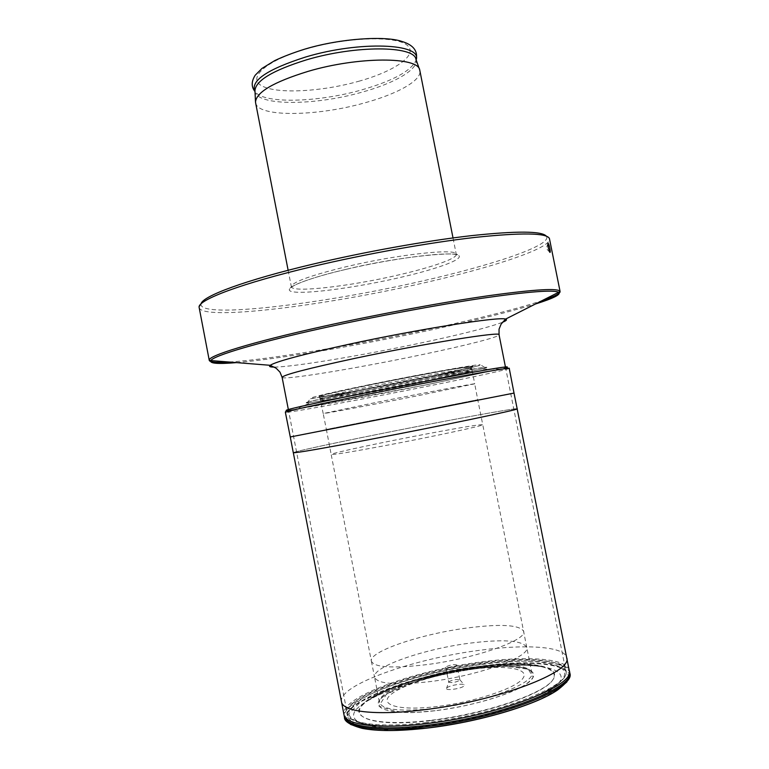 <?xml version="1.0" encoding="UTF-8"?>
<svg xmlns="http://www.w3.org/2000/svg" width="769" height="769" viewBox="0 0 769 769"><rect width="100%" height="100%" fill="white"/><g stroke="black" fill="none" stroke-linecap="round" stroke-linejoin="round"><path stroke-width="0.58" stroke-dasharray="3.85 2.88" d="M201.055 303.87L200.949 304.495C201.276 318.808 323.826 303.736 421.787 281.127C491.478 265.42 550.7 245.83 546.663 236.669L549.412 238.438M546.336 236.131L546.663 236.669M199.123 307.667C202.689 321.058 324.845 305.678 422.719 283.165C491.987 267.583 551.248 248.3 549.566 238.909M430.006 720.399C374.801 726.974 346.54 717.467 363.891 702.972C380.463 688.534 432.313 672.548 479.039 666.492C525.823 660.273 562.274 665.127 553.219 679.296C545.086 693.359 485.104 714.016 430.006 720.399M437.388 706.48C399.678 711.114 378.829 705.154 390.229 695.128C401.091 685.15 438.263 673.596 471.762 669.27C505.339 664.829 530.216 668.53 522.891 678.393C516.162 688.168 474.992 701.991 437.388 706.48M446.808 687.986C448.721 685.583 462.669 683.045 464.255 684.823L464.207 685.794C461.996 688.688 444.636 691.129 446.587 688.284L446.808 687.986M448.769 681.901L448.913 681.719C452.653 679.777 456.296 679.114 459.814 679.738L459.775 680.334C455.45 682.449 451.768 683.055 448.731 682.132L446.587 688.284M457.017 665.041C454.018 664.205 450.346 664.801 445.991 666.848L445.809 667.242C448.827 668.078 452.508 667.473 456.853 665.416L459.949 679.931M255.587 102.844C257.682 117.426 316.693 116.504 364.323 102.969C397.227 94.058 422.037 80.322 419.884 70.604M293.297 452.71C292.614 451.557 369.851 435.533 434.898 423.113C480.077 414.453 517.162 407.916 517.162 408.791C517.162 407.916 480.077 414.453 434.889 423.113C369.841 435.542 292.604 451.566 293.316 452.71C295.238 453.172 320.769 448.76 369.908 439.464C441.944 425.786 521.295 409.137 517.153 408.791L517.153 408.829M288.481 410.252L294.143 409.502C314.848 406.436 375.387 395.074 426.968 384.673L500.09 369.11L481.529 369.062L421.364 382.058C378.031 390.854 326.421 400.428 311.291 402.466C327.661 400.207 378.29 390.787 421.364 382.058L481.529 369.062C492.583 366.188 486.46 366.726 463.178 370.677L367.467 388.922C317.53 399.053 293.383 405.052 311.291 402.466L291.566 410.992L298.228 408.887L426.978 384.683L500.061 369.11C507.434 367.149 510.501 366.9 509.241 368.38C509.607 369.187 472.791 377.156 427.66 386.221C362.708 399.303 285.116 413.645 285.366 412.299C287.789 411.463 279.81 411.415 294.143 409.502L288.49 410.271M435.1 710.729C392.007 715.968 368.726 708.97 381.924 697.55C394.516 686.198 436.359 673.221 474.069 668.348C511.856 663.339 540.299 667.425 532.35 678.623C525.073 689.735 478.087 705.644 435.1 710.729M430.227 720.716C485.047 714.363 544.721 693.801 552.844 679.786C561.87 665.666 525.602 660.802 479.02 666.992L474.8 667.559C429.294 673.961 380.232 689.447 364.333 703.385C347.819 717.362 373.532 726.792 425.853 721.207L430.227 720.716M426.603 728.099L414.683 729.31C356.499 734.28 332.746 721.985 354.557 705.894C375.714 689.793 431.774 672.933 482.384 666.348L429.736 676.268L415.298 680.094L395.199 686.39L361.046 701.511L346.454 716.083L356.864 726.811L392.94 730.454M345.963 269.371C392.305 258.451 446.145 251.55 456.805 254.712C468.206 257.702 439.801 268.439 399.399 277.657C359.113 286.904 312.089 293.595 295.325 292.105C277.897 290.788 299.458 280.252 345.963 269.371M229.162 362.036C268.948 359.613 356.633 344.839 431.688 328.671C480.106 318.251 516.97 308.898 542.289 300.592M560.015 292.114L560.092 291.528M236.525 362.612C278.609 359.113 360.728 345.06 431.678 329.805C475.521 320.385 510.193 311.762 535.695 303.918M274.264 367.082C292.604 367.121 362.257 355.461 420.826 342.984C461.496 334.323 488.7 327.431 502.436 322.317M282.108 377.339C282.213 380.693 357.7 368.178 420.633 354.932C464.341 345.829 499.677 336.947 499.052 334.775M209.255 360.363L209.543 360.872M426.401 722.562C380.319 728.128 348.434 723.687 347.29 713.661C343.503 696.868 416.808 670.568 481.192 662.599C525.804 656.601 563.687 659.293 565.782 670.789C572.607 685.333 497.735 714.689 426.401 722.562M481.154 664.156C532.263 657.341 572.732 662.465 563.273 678.047C554.862 693.484 488.334 716.554 427.093 723.6C365.775 730.848 335.255 720.072 354.769 704.116C373.417 688.207 430.092 670.818 481.154 664.156M288.135 270.284L291.326 286.683C292.037 282.146 310.388 275.475 346.358 266.68C398.313 254.251 457.69 248.003 456.267 254.318C457.324 258.519 431.457 267.439 398.169 275.033C349.914 286.328 291.836 293.095 291.326 286.683C290.865 288.702 290.451 289.365 290.067 288.683C288.798 286.289 311.916 277.109 345.992 269.371C399.544 256.144 461.929 250.905 458.18 255.693L456.267 254.318L453.018 237.938M415.933 59.251C419.172 69.104 394.689 83.244 361.786 92.232C314.406 105.872 255.635 106.151 254.962 90.829L255.231 91.79C263.921 104.084 317.885 102.431 361.507 89.954C393.007 80.87 411.194 70.959 416.048 60.232L415.933 59.251M358.633 81.303C394.978 71.219 418.999 54.647 407.08 45.179C395.814 35.528 346.656 36.999 305.639 49.139C264.449 61.145 246.253 78.88 262.95 86.426C279.07 94.164 322.422 91.511 358.633 81.303M290.278 436.975L514.019 393.084M368.755 384.808C322.24 394.305 299.823 400.024 316.444 397.765C332.41 395.641 378.848 387.067 419.153 378.877C366.361 390.018 303.88 399.899 310.311 398.784L307.437 402.504L310.118 402.6C313.31 402.225 300.198 404.071 308.725 401.774L367.467 388.922L412.895 379.944L456.305 371.888L486.537 367.207C487.767 367.457 483.259 368.62 483.22 368.63L485.114 367.649L481.759 365.573L478.289 365.823L419.172 378.877C459.554 370.677 488.575 363.891 477.982 364.871C468.138 365.698 415.125 375.32 368.755 384.808M371.167 384.5C413.338 375.878 461.602 367.111 470.878 366.294C480.827 365.352 454.469 371.523 417.269 379.079C380.174 386.615 337.428 394.507 323.018 396.41C308.023 398.429 328.844 393.142 371.167 384.5L326.287 394.276L319.173 396.602C313.694 398.986 369.553 389.047 417.096 379.338C450.423 372.59 475.838 366.765 472.012 366.611L446.549 370.1L371.196 384.5M371.485 384.74C340.484 391.113 323.047 395.074 319.183 396.593L320.039 398.15C319.452 399.438 372.321 389.902 417.154 380.77C450.999 373.869 469.215 369.735 471.801 368.38L472.012 369.572C469.455 370.889 451.24 375.003 417.365 381.895C372.513 391.008 319.635 400.582 320.288 399.342L320.039 398.15C321.413 397.092 338.754 393.132 372.081 386.288C420.018 376.483 473.81 366.89 471.801 368.38L472.003 366.611C469.599 365.986 417.24 375.368 371.485 384.74M372.331 387.547C339.033 394.382 321.682 398.304 320.288 399.342L320.606 400.88C320.048 402.043 372.85 392.43 417.644 383.347C451.461 376.483 469.676 372.407 472.301 371.119L474.694 383.827L419.961 395.295C375.195 404.215 322.538 414.183 323.191 413.549L320.606 400.88C321.951 399.899 339.302 396.006 372.657 389.181C420.624 379.415 474.396 369.726 472.301 371.119L472.012 369.572C474.002 368.14 420.239 377.771 372.331 387.547M371.369 661.177L374.57 677.22C371.792 666.992 423.152 649.199 468.715 643.297C503.128 638.952 522.468 640.308 526.755 647.354L531.792 672.529C536.329 682.737 484.268 702.799 435.167 708.374C400.928 711.921 382.337 709.941 379.415 702.453L374.561 677.21C377.444 683.958 395.91 685.419 429.948 681.613C478.808 675.691 530.918 656.591 526.755 647.363L482.759 424.699C485.277 425.353 431.89 436.85 383.798 445.866C350.337 452.105 332.794 454.96 331.17 454.441L326.364 429.429L477.76 399.726L474.694 383.827C476.876 382.924 423.248 393.026 375.33 402.6L323.191 413.549L326.364 429.429L477.76 399.726L482.759 424.699C479.789 424.382 461.381 427.401 427.526 433.774C382.654 442.223 330.228 453.393 331.17 454.441L371.36 661.157C368.745 651.583 420.22 634.271 465.764 628.177C500.148 623.688 519.44 624.716 523.651 631.282L523.651 631.282C527.697 639.914 475.453 658.485 426.603 664.627C392.575 668.617 374.157 667.473 371.369 661.177L371.36 661.157M531.792 672.529C527.236 664.762 507.771 662.936 473.396 667.04C427.833 672.644 376.656 691.129 379.415 702.424L379.982 700.001C380.444 699.406 380.665 697.627 391.363 691.264C409.175 681.747 443.271 672.346 474.031 668.348L506.521 666.175L528.168 669.203L533.196 677.124C529.63 682.391 522.536 687.198 511.904 691.552C490.247 700.415 464.649 706.798 435.119 710.7L417.134 712.286C405.542 713.459 392.786 711.373 378.867 706.029L386.557 694.08L417.115 680.863L438.147 675.009L474.05 668.348C505.752 663.839 531.85 666.954 531.792 672.529M480.856 668.021C530.206 661.484 569.041 666.636 559.765 681.786C551.479 696.801 487.681 718.967 428.967 725.696C370.168 732.617 340.523 722.197 359.123 706.711C376.887 691.283 431.563 674.403 480.856 668.021L479.231 666.983L474.8 667.559M529.783 703.625C564.148 689.139 575.529 677.777 563.946 669.53C551.998 662.378 519.44 661.532 482.384 666.348L482.509 665.925C407.474 674.846 323.249 708.951 350.558 724.436M566.82 682.007C580.643 664.56 537.002 658.485 482.509 665.925M569.781 673.115C567.676 661.061 528.447 658.197 482.413 664.368C416.058 672.548 340.427 699.79 344.464 717.314M344.262 716.208C339.946 698.771 415.721 671.491 482.192 663.282C528.351 657.082 567.637 659.937 569.55 672.01M569.195 670.28L569.185 670.222C566.801 658.418 527.726 655.717 481.913 661.878C415.789 670.078 340.388 697.05 343.926 714.42L343.935 714.478M341.494 701.809C337.802 685.246 413.434 658.716 479.635 650.295C525.544 643.989 564.59 646.287 566.666 657.63M200.949 304.495L199.084 307.177M549.748 252.251L546.298 248.493L547.855 243.59M505.435 366.938L565.782 670.789C568.637 677.556 556.535 686.967 529.466 699.002C502.465 709.797 462.409 719.486 426.939 723.667C398.457 726.84 376.839 726.811 362.093 723.562C347.079 718.948 348.607 716.333 347.29 713.661L288.346 409.531M459.814 679.738L464.255 684.823M445.809 667.242L448.731 682.132M419.566 69.546L419.749 70.066M255.481 101.739L255.51 102.287M480.75 668.069C455.238 671.491 430.871 676.807 407.647 684.016C394.882 688.101 383.952 692.379 374.868 696.849L366.919 701.213L371.196 698.339C374.099 696.656 378.233 693.965 393.641 687.726L413.693 680.901L443.011 673.317L479.231 666.983L513.817 664.291C529.264 664.272 534.82 665.185 537.81 665.637L542.895 666.685L528.12 665.32C514.394 664.858 498.6 665.781 480.75 668.069M430.236 720.707L425.863 721.197"/><path stroke-width="1.15" d="M546.336 236.131C541.732 230.95 516.499 230.815 470.628 235.737C425.526 240.928 364.4 251.896 312.618 264.209C244.946 280.224 202.199 296.305 201.055 303.87M209.255 360.363C207.034 356.085 251.155 342.272 323.807 326.239C378.329 314.175 442.665 302.284 488.546 295.709C535.022 289.298 558.871 287.904 560.092 291.528L549.412 238.438C546.413 232.853 521.593 232.517 474.954 237.419C428.996 242.629 365.688 253.933 312.195 266.622C241.504 283.309 198.094 299.881 199.084 307.177L209.255 360.363L210.821 360.574C209.341 363.497 217.906 364.179 236.525 362.612M548.191 247.56L549.748 252.251C550.402 252.886 550.431 251.53 549.806 248.185C549.056 244.677 548.432 243.062 547.932 243.34L548.191 247.56M453.018 237.938L419.749 70.066C418.278 56.627 358.489 56.416 308.148 71.344C273.553 82.004 256.01 92.318 255.51 102.287L288.135 270.284M514.019 393.084L517.162 408.791C521.344 409.127 441.964 425.776 369.899 439.464C320.74 448.769 295.2 453.181 293.297 452.71L290.278 436.975L514.019 393.084L509.241 368.38C512.894 366.486 433.139 381.059 361.295 395.602C312.31 405.561 287 411.127 285.366 412.299L290.278 436.975M361.449 393.632C307.898 404.456 277.82 411.444 288.481 410.252C277.657 411.482 307.754 404.494 361.44 393.651L471.416 372.494C500.388 367.351 511.779 365.736 505.579 367.659C511.885 365.736 500.552 367.332 471.57 372.475L361.44 393.651M542.289 300.592C553.036 296.959 558.948 294.133 560.015 292.114M535.695 303.918C553.517 298.334 561.197 294.469 558.717 292.316C553.824 289.644 528.447 291.605 482.576 298.189C437.465 304.88 376.445 316.261 324.499 327.738C257.009 342.609 213.474 355.691 210.821 360.574L270.188 365.294C268.612 366.496 269.967 367.092 274.264 367.082M502.436 322.317C506.415 320.702 507.444 319.635 505.531 319.125C500.215 316.299 419.182 329.007 348.866 344.281C302.592 354.432 276.369 361.43 270.188 365.294L276.186 368.255L279.993 372.167L282.108 377.339C283.434 374.859 307.802 368.514 355.22 358.296C424.623 343.503 502.224 331.093 499.052 334.775L499.052 329.19L501.1 324.124L505.531 319.125L560.092 291.528M209.543 360.872C211.292 362.334 217.838 362.728 229.162 362.036M255.481 101.739L254.962 90.829C255.443 80.735 272.611 70.412 306.456 59.857C355.691 45.092 414.318 45.65 415.933 59.251L419.566 69.546M416.144 59.847C422.7 43.487 360.094 40.603 305.687 57.002C267.083 69.364 250.185 80.851 254.991 91.463M426.853 728.07C465.139 723.273 499.446 715.122 529.783 703.625M566.82 682.007L557.525 690.043C535.906 705.01 477.376 722.37 426.555 728.06C398.669 731.175 377.214 731.281 362.209 728.358L350.558 724.436M569.531 671.943L569.55 672.01C576.221 687.111 499.139 717.362 425.747 725.407C378.444 731.079 345.694 726.503 344.262 716.208L344.464 717.314C345.742 727.714 378.54 732.386 425.997 726.705C499.581 718.669 576.75 688.255 569.781 673.115L569.531 671.914M569.55 672.01L566.666 657.63C573.587 671.904 496.274 701.549 422.729 709.922C375.272 715.795 342.599 711.681 341.494 701.818L343.926 714.459C344.993 724.821 377.8 729.464 425.42 723.725C499.187 715.612 576.471 685.217 569.185 670.27L569.185 670.222M341.494 701.818L293.325 452.739M288.346 409.531L282.108 377.339M505.435 366.938L499.052 334.775M416.154 59.895C417.711 52.83 415.529 45.563 401.803 41.411C385.538 35.739 341.148 38.239 305.216 49.005M254.991 91.521C251.223 86.868 251.3 81.427 255.221 75.208L261.969 68.441L274.668 60.645C283.434 56.493 293.527 52.638 304.928 49.091M344.464 717.314C344.156 721.341 350.068 725.023 362.209 728.358C377.368 731.338 398.861 731.261 426.689 728.137C477.424 722.427 535.676 705.221 557.525 690.043C567.551 682.266 571.636 676.624 569.781 673.115M392.94 730.454L426.603 728.099M343.935 714.478L344.262 716.208M517.153 408.829L566.666 657.63"/></g></svg>
